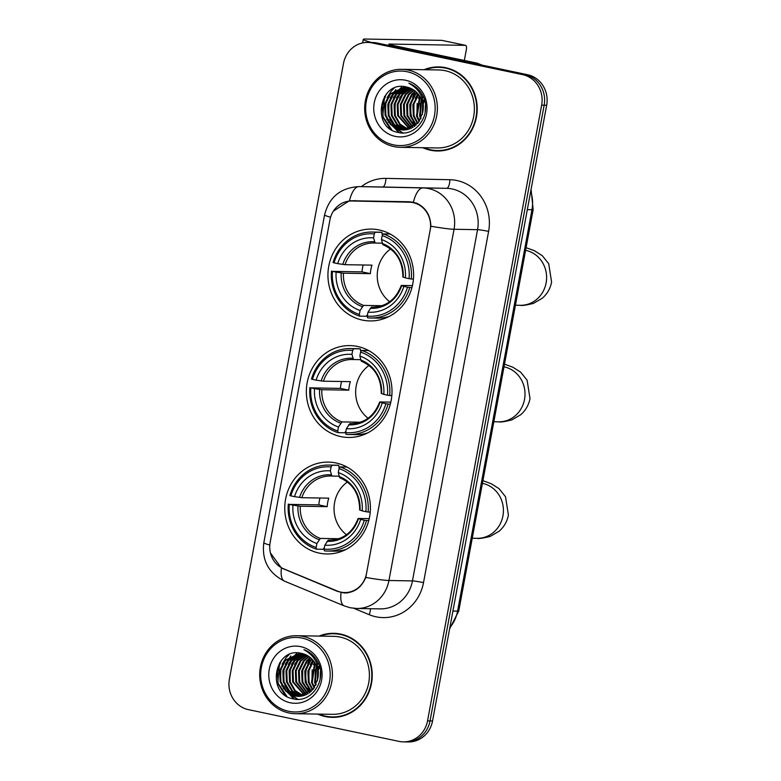 <?xml version="1.0" encoding="UTF-8"?>
<svg xmlns="http://www.w3.org/2000/svg" width="781" height="781" viewBox="0 0 781 781"><rect width="100%" height="100%" fill="white"/><g stroke="black" fill="none" stroke-linecap="round" stroke-linejoin="round"><path stroke-width="1.17" d="M357.532 346.452A45.933 42.828 -89 0 0 349.956 345.602A45.933 42.828 -89 0 0 306.591 386.712A45.933 42.828 -89 0 0 340.819 436.599A45.933 42.828 -89 0 0 348.394 437.458A45.933 42.828 -89 0 0 391.759 396.338A45.933 42.828 -89 0 0 357.532 346.452M335.937 462.957A45.933 42.828 -89 0 0 328.362 462.108A45.933 42.828 -89 0 0 285.006 503.228A45.933 42.828 -89 0 0 319.224 553.104A45.933 42.828 -89 0 0 326.8 553.963A45.933 42.828 -89 0 0 370.165 512.844A45.933 42.828 -89 0 0 335.937 462.957M379.127 229.946A45.933 42.828 -89 0 0 371.551 229.087A45.933 42.828 -89 0 0 328.186 270.206A45.933 42.828 -89 0 0 362.413 320.093A45.933 42.828 -89 0 0 369.989 320.942A45.933 42.828 -89 0 0 413.354 279.823A45.933 42.828 -89 0 0 379.127 229.946M413.012 202.621A23.401 21.819 -89 0 0 409.224 202.191L351.801 200.99A23.401 21.819 -89 0 0 351.733 200.99A23.401 21.819 -89 0 0 329.933 219.881L270.148 542.463A23.401 21.819 -89 0 0 283.64 568.802L337.167 590.983A23.401 21.819 -89 0 0 344.675 592.554A23.401 21.819 -89 0 0 366.474 573.664L430.155 230.092A23.401 21.819 -89 0 0 413.012 202.621M413.071 202.123L390.666 201.654A23.401 21.819 -89 0 0 390.588 201.654A23.401 21.819 -89 0 0 390.51 201.654M422.736 147.697A42.037 39.187 -89 0 0 430.37 150.196A42.037 39.187 -89 0 0 437.301 150.977A42.037 39.187 -89 0 0 476.976 113.352A42.037 39.187 -89 0 0 445.658 67.703A42.037 39.187 -89 0 0 438.727 66.922A42.037 39.187 -89 0 0 424.063 69.704M439.986 66.971A42.037 39.187 -89 0 0 433.689 67.625M432.284 150.108A42.037 39.187 -89 0 0 432.879 150.245A42.037 39.187 -89 0 0 438.551 150.977M317.76 714.088A42.037 39.187 -89 0 0 325.394 716.587A42.037 39.187 -89 0 0 332.325 717.368A42.037 39.187 -89 0 0 372.01 679.743A42.037 39.187 -89 0 0 340.682 634.094A42.037 39.187 -89 0 0 333.76 633.313A42.037 39.187 -89 0 0 319.087 636.095M335.01 633.352A42.037 39.187 -89 0 0 328.713 634.006M327.307 716.499A42.037 39.187 -89 0 0 327.903 716.626A42.037 39.187 -89 0 0 333.575 717.368M333.38 211.134L349.468 200.717L409.761 201.771L416.468 203.128C425.655 207.414 430.458 215.107 430.878 226.226L365.781 577.452C361.427 587.663 354.232 592.828 344.216 592.964L337.548 591.422L281.404 567.963L270.441 552.977M347.281 593.013L343.923 592.525M344.831 592.984L344.216 592.964M367.734 42.428L372.752 42.516A25.998 24.24 -89 0 1 377.038 42.994L527.614 74.732A25.998 24.24 -89 0 1 546.661 105.25L432.547 720.961A25.998 24.24 -89 0 1 408.326 741.95L405.827 741.911A25.998 24.24 -89 0 0 430.038 720.922L544.162 105.21A25.998 24.24 -89 0 0 525.115 74.683L374.529 42.955A25.998 24.24 -89 0 0 370.243 42.467A25.998 24.24 -89 0 1 374.529 42.955L525.115 74.683A25.998 24.24 -89 0 1 544.162 105.21L430.038 720.922A25.998 24.24 -89 0 1 405.827 741.911L403.318 741.862A25.998 24.24 -89 0 0 427.539 720.883L541.653 105.171A25.998 24.24 -89 0 0 522.606 74.644L372.02 42.906A25.998 24.24 -89 0 0 367.734 42.428A25.998 24.24 -89 0 0 343.513 63.417L229.399 679.128A25.998 24.24 -89 0 0 248.446 709.646L399.032 741.384A25.998 24.24 -89 0 0 403.318 741.862M352.621 200.766L355.511 200.629M310.028 658.227A34.667 32.324 -89 0 0 307.636 663.782A34.667 32.324 -89 0 1 310.028 658.227M306.611 667.491A34.667 32.324 -89 0 0 306.904 684.752A34.667 32.324 -89 0 1 306.611 667.491M307.948 688.129A34.667 32.324 -89 0 0 309.881 692.493A34.667 32.324 -89 0 1 307.948 688.129M415.004 91.836A34.667 32.324 -89 0 0 412.612 97.391A34.667 32.324 -89 0 1 415.004 91.836M411.577 101.11A34.667 32.324 -89 0 0 411.88 118.37A34.667 32.324 -89 0 1 411.577 101.11M412.924 121.748A34.667 32.324 -89 0 0 414.857 126.112A34.667 32.324 -89 0 1 412.924 121.748M371.727 42.496A34.667 2.216 -169.5 0 1 363.253 39.411A34.667 2.216 -169.5 0 1 365.635 39.05L441.782 40.348A4.335 1.542 -78.1 0 1 441.89 40.358A4.335 1.542 -78.1 0 1 441.997 40.397M464.334 60.459L466.345 49.642A4.335 1.542 101.9 0 0 465.671 45.376A4.335 1.542 101.9 0 0 465.564 45.357L389.416 44.058A8.669 0.556 10.5 0 0 388.821 44.156A8.669 0.556 10.5 0 0 394.21 45.679L477.074 63.144A4.335 4.042 91 0 1 477.747 63.349L482.023 65.126M393.634 144.875A37.263 34.745 -89 0 0 434.49 115.49A37.263 34.745 -89 0 0 407.184 71.745A37.263 34.745 -89 0 0 366.328 101.13A37.263 34.745 -89 0 0 393.634 144.875M393.946 146.594A39.001 36.365 -89 0 0 400.37 147.316A39.001 36.365 -89 0 0 437.184 112.405A39.001 36.365 -89 0 0 408.131 70.056A39.001 36.365 -89 0 0 401.698 69.324A39.001 36.365 -89 0 0 364.883 104.234A39.001 36.365 -89 0 0 393.946 146.594M400.37 147.316L437.35 147.951A39.001 36.365 -89 0 0 474.165 113.04A39.001 36.365 -89 0 0 445.102 70.68A39.001 36.365 -89 0 0 438.678 69.958L401.698 69.324M423.849 147.716A41.598 38.786 -89 0 0 430.448 149.776A41.598 38.786 -89 0 0 437.301 150.548L439.81 150.587A41.598 38.786 -89 0 0 444.848 150.323M437.301 150.548A41.598 38.786 -89 0 0 476.576 113.313A41.598 38.786 -89 0 0 445.58 68.132A41.598 38.786 -89 0 0 438.727 67.361A41.598 38.786 -89 0 0 425.186 69.724M425.128 112.679L425.43 104.888M422.326 114.543L422.619 103.473M423.156 101.794L424.161 99.412M422.755 112.484L422.96 105.455M423.409 103.453L424.532 100.3M420.695 118.956L419.582 115.978L421.184 99.031M421.974 97.615L422.638 96.58M421.096 118.097L420.363 115.988L421.555 99.909M422.277 98.465L423.019 97.205M419.075 121.67L416.449 115.93L419.7 96.239M419.475 121.075L417.23 115.939L420.08 96.854M421.057 95.477L421.486 94.931M417.474 123.681L413.315 115.871L412.885 104.683L418.206 94.13M417.874 123.232L414.096 115.881L413.676 104.703L418.577 94.608M415.873 125.263L410.181 115.822L409.752 104.634L414.643 94.569L416.693 92.451M416.273 124.901L410.962 115.832L410.542 104.644L415.424 94.579L417.064 92.841M414.281 126.532L407.047 115.764L406.618 104.576L411.509 94.511L415.17 91.084M414.682 126.239L407.828 115.783L407.409 104.595L412.29 94.53L415.551 91.397M412.7 127.557L403.914 115.715L403.484 104.527L408.375 94.462L413.647 89.961M413.09 127.323L404.695 115.725L404.275 104.537L409.156 94.472L414.028 90.215M411.118 128.377L400.78 115.656L400.35 104.469L405.241 94.403L412.114 89.034M411.509 128.191L401.561 115.676L401.141 104.488L406.022 94.423L412.495 89.249M409.537 129.011L397.646 115.608L397.217 104.42L402.108 94.355L410.581 88.282M409.937 128.865L398.427 115.617L398.007 104.429L402.889 94.364L410.962 88.458M407.965 129.49L399.579 124.374L394.512 115.549L394.083 104.371L398.974 94.296L409.049 87.687M408.365 129.382L400.204 124.228L395.293 115.568L394.874 104.381L399.755 94.316L409.429 87.823M406.393 129.812L396.924 124.804L391.379 115.5L390.949 104.312L395.84 94.247L407.506 87.238M406.794 129.744L397.695 124.804L392.16 115.51L391.74 104.322L396.621 94.257L407.887 87.335M404.831 129.988L402.908 129.685L393.79 124.755L388.245 115.442L387.815 104.263L392.706 94.189L406.071 86.916M405.222 129.958L394.571 124.765L389.026 115.461L388.606 104.273L393.487 94.208L406.403 86.984M422.746 112.532A21.663 20.199 -89 0 0 406.872 87.091C379.371 79.398 370.741 127.615 397.5 132.282C415.834 137.837 432.498 113.821 422.96 95.965C419.797 89.756 415.092 85.519 408.873 83.255C420.451 89.766 425.069 99.519 422.746 112.532L418.382 122.607L403.26 130.027L399.774 129.626L390.656 124.696L385.111 115.393L384.682 104.205L389.573 94.14L405.027 86.73M403.65 130.036L400.555 129.646L391.437 124.706L385.892 115.403L385.472 104.215L390.354 94.15L405.212 86.759M405.612 80.248A28.604 26.661 -89 0 0 374.255 102.799A28.604 26.661 -89 0 0 395.206 136.372A28.604 26.661 -89 0 0 426.563 113.821A28.604 26.661 -89 0 0 405.612 80.248M446.254 67.84A41.598 38.786 -89 0 0 441.226 67.4L438.727 67.361M391.857 129.939L383.12 116.945L382.212 105.318L386.224 94.14M399.286 132.643L388.245 121.885M385.589 114.29L385.804 102.828M402.859 132.907L396.357 128.533M395.616 127.801L391.379 121.934M388.723 114.338L388.938 102.887M394.991 114.446L395.206 102.994M407.526 114.661L407.741 103.209M410.66 114.719L410.874 103.258M413.793 114.768L414.008 103.307M416.927 114.827L417.142 103.365M420.061 114.875L420.276 103.414M422.814 112.142L422.99 105.738M389.983 128.689L382.729 116.935L384.525 96.463M398.7 132.545L386.644 119.239M387.073 97.771L391.183 91.143L394.083 88.194M402.488 132.907L395.625 128.191M394.766 127.303L389.778 119.288M390.207 97.82L395.84 89.522M393.341 97.879L398.974 89.571M399.96 88.634L401.678 87.218M396.475 97.928L402.108 89.63M399.608 97.976L405.241 89.678M415.277 98.25L417.825 93.671M418.411 98.299L419.553 95.995M390.578 248.973A32.07 29.893 -89 0 0 389.67 301.72M367.568 314.489L366.357 316.276L359.66 316.159L359.348 314.44A41.256 38.464 -89 0 1 332.462 271.358L336.133 272.139A37.263 34.745 -89 0 0 360.08 310.506L363.555 305.4L381.909 305.713M374.265 233.929L375.212 232.23A42.984 40.075 -89 0 0 372.127 232.045A42.984 40.075 -89 0 0 333.077 262.533L334.043 262.855A41.256 38.464 -89 0 1 374.265 233.929L373.543 237.863A37.263 34.745 -89 0 0 337.714 263.636L345.036 264.681L371.961 265.14A32.07 29.893 -89 0 0 370.379 273.653L343.455 273.194L336.133 272.139M382.114 243.164L375.085 243.047A32.07 29.893 -89 0 0 373.845 242.998A32.07 29.893 -89 0 0 345.036 264.681M332.462 271.358L362.003 271.886A41.168 38.386 91 0 1 363.145 264.993M375.212 232.23L381.919 232.338L382.085 234.144L382.993 234.163M370.663 318.013A42.984 40.075 -89 0 0 409.722 287.525L407.497 287.174A41.256 38.464 -89 0 1 367.275 316.11L367.578 317.828A42.984 40.075 -89 0 0 370.663 318.013L377.369 318.121A42.984 40.075 -89 0 0 389.26 316.403M381.919 232.338A42.984 40.075 -89 0 0 378.834 232.162L372.127 232.045M411.938 287.564L409.722 287.525M331.495 271.036A42.984 40.075 -89 0 0 359.66 316.159M367.275 316.11L367.997 312.175A37.263 34.745 -89 0 0 403.826 286.402L407.497 287.174M360.08 310.506L359.348 314.44M337.714 263.636L334.043 262.855M403.826 286.402L401.561 285.436L412.417 285.621M374.011 307.118L371.483 307.07L367.997 312.175M375.114 243.047L373.543 237.863M370.145 308.31A33.339 31.084 -89 0 0 401.629 285.661L401.561 285.436M390.666 234.29A42.984 40.075 -89 0 0 389.846 234.007L383.139 233.9L382.192 235.598A41.256 38.464 -89 0 1 409.078 278.671L411.294 279.022A42.984 40.075 -89 0 0 383.139 233.9M411.294 279.022L413.422 279.051M409.078 278.671L405.407 277.899A37.263 34.745 -89 0 0 381.46 239.533L382.192 235.598M403.142 276.933L405.407 277.899M381.46 239.533L382.856 244.687C396.113 250.408 402.771 261.176 402.85 276.982M362.003 271.886L370.379 273.653M368.983 365.479A32.07 29.893 -89 0 0 368.085 418.235M345.973 431.005L344.772 432.781L338.066 432.664L337.753 430.946A41.256 38.464 -89 0 1 310.867 387.874L314.538 388.645A37.263 34.745 -89 0 0 338.485 427.012L341.961 421.906L360.314 422.228M352.67 350.435L353.617 348.736A42.984 40.075 -89 0 0 350.532 348.551A42.984 40.075 -89 0 0 311.482 379.039L312.449 379.371A41.256 38.464 -89 0 1 352.67 350.435L351.948 354.369A37.263 34.745 -89 0 0 316.12 380.142L323.441 381.196L350.366 381.655A32.07 29.893 -89 0 0 348.795 390.158L321.86 389.699L314.538 388.645M360.519 359.68L353.49 359.553L351.948 354.369M310.867 387.874L340.409 388.391A41.168 38.386 91 0 1 341.551 381.499M353.617 348.736L360.324 348.853L360.49 350.649L361.398 350.669M349.068 434.519A42.984 40.075 -89 0 0 388.128 404.031L385.902 403.679A41.256 38.464 -89 0 1 345.68 432.615L345.983 434.334A42.984 40.075 -89 0 0 349.068 434.519L355.775 434.636A42.984 40.075 -89 0 0 367.666 432.908M360.324 348.853A42.984 40.075 -89 0 0 357.239 348.668L350.532 348.551M390.344 404.07L388.128 404.031M309.901 387.542A42.984 40.075 -89 0 0 338.066 432.664M345.68 432.615L346.403 428.681A37.263 34.745 -89 0 0 382.231 402.908L385.902 403.679M338.485 427.012L337.753 430.946M316.12 380.142L312.449 379.371M382.231 402.908L379.976 401.942L390.822 402.127M352.416 423.624L349.888 423.585L346.403 428.681M348.551 424.815A33.339 31.084 -89 0 0 380.035 402.176L379.976 401.942M369.071 350.796A42.984 40.075 -89 0 0 368.251 350.523L361.544 350.405L360.597 352.104A41.256 38.464 -89 0 1 387.483 395.176L389.699 395.528A42.984 40.075 -89 0 0 361.544 350.405M389.699 395.528L391.828 395.567M387.483 395.176L383.813 394.405A37.263 34.745 -89 0 0 359.865 356.038L360.597 352.104M381.548 393.439L383.813 394.405M359.865 356.038L361.261 361.193C374.519 366.924 381.177 377.682 381.255 393.487M340.409 388.391L348.795 390.158M347.389 481.984A32.07 29.893 -89 0 0 346.491 534.741M324.379 547.51L323.178 549.287L316.471 549.18L316.159 547.452A41.256 38.464 -89 0 1 289.282 504.38L292.943 505.151A37.263 34.745 -89 0 0 316.891 543.517L320.366 538.421L338.72 538.734M331.085 466.94L332.023 465.242A42.984 40.075 -89 0 0 328.938 465.066A42.984 40.075 -89 0 0 289.888 495.554L290.854 495.876A41.256 38.464 -89 0 1 331.085 466.94L330.353 470.875A37.263 34.745 -89 0 0 294.525 496.648L301.847 497.702L328.772 498.161A32.07 29.893 -89 0 0 327.2 506.664L300.265 506.205L292.943 505.151M338.925 476.185L331.905 476.068L330.353 470.875M289.282 504.38L318.814 504.897A41.168 38.386 91 0 1 319.956 498.014M332.023 465.242L338.729 465.359L338.895 467.165L339.803 467.175M327.473 551.025A42.984 40.075 -89 0 0 366.533 520.537L364.307 520.195A41.256 38.464 -89 0 1 324.086 549.121L324.398 550.849A42.984 40.075 -89 0 0 327.473 551.025L334.18 551.142A42.984 40.075 -89 0 0 346.071 549.414M338.729 465.359A42.984 40.075 -89 0 0 335.645 465.173L328.938 465.066M368.749 520.576L366.533 520.537M288.316 504.057A42.984 40.075 -89 0 0 316.471 549.18M324.086 549.121L324.818 545.187A37.263 34.745 -89 0 0 360.646 519.424L364.307 520.195M316.891 543.517L316.159 547.452M294.525 496.648L290.854 495.876M360.646 519.424L358.381 518.457L369.228 518.633M330.822 540.13L328.293 540.091L324.818 545.187M326.956 541.331A33.339 31.084 -89 0 0 358.44 518.682L358.381 518.457M347.477 467.302A42.984 40.075 -89 0 0 346.657 467.028L339.95 466.911L339.003 468.61A41.256 38.464 -89 0 1 365.889 511.692L368.105 512.033A42.984 40.075 -89 0 0 339.95 466.911M368.105 512.033L370.233 512.072M365.889 511.692L362.218 510.911A37.263 34.745 -89 0 0 338.28 472.554L339.003 468.61M359.953 509.944L362.218 510.911M338.28 472.554L339.676 477.699C352.924 483.429 359.592 494.197 359.66 509.993M318.814 504.897L327.2 506.664M288.658 711.266A37.263 34.745 -89 0 0 329.514 681.881A37.263 34.745 -89 0 0 302.218 638.126A37.263 34.745 -89 0 0 261.362 667.511A37.263 34.745 -89 0 0 288.658 711.266M288.97 712.975A39.001 36.365 -89 0 0 295.394 713.707A39.001 36.365 -89 0 0 332.218 678.796A39.001 36.365 -89 0 0 303.155 636.437A39.001 36.365 -89 0 0 296.731 635.714A39.001 36.365 -89 0 0 259.907 670.625A39.001 36.365 -89 0 0 288.97 712.975M295.394 713.707L332.374 714.332A39.001 36.365 -89 0 0 369.198 679.421A39.001 36.365 -89 0 0 340.135 637.071A39.001 36.365 -89 0 0 333.702 636.339L296.731 635.714M318.882 714.107A41.598 38.786 -89 0 0 325.472 716.157A41.598 38.786 -89 0 0 332.335 716.929L334.834 716.978A41.598 38.786 -89 0 0 339.872 716.714M332.335 716.929A41.598 38.786 -89 0 0 371.6 679.695A41.598 38.786 -89 0 0 340.604 634.514A41.598 38.786 -89 0 0 333.751 633.742A41.598 38.786 -89 0 0 320.21 636.115M320.151 679.07L320.454 671.269M317.359 680.925L317.652 669.854M318.179 668.175L319.185 665.793M317.779 678.865L317.984 671.836M318.443 669.844L319.556 666.691M315.719 685.337L314.606 682.36L316.217 665.412M316.998 664.006L317.662 662.962M316.12 684.478L315.387 682.379L316.578 666.291M317.301 664.856L318.043 663.586M314.099 688.061L311.473 682.311L314.733 662.62M314.509 687.465L312.254 682.321L315.104 663.235M316.08 661.858L316.52 661.312M312.498 690.072L308.339 682.262L307.919 671.074L313.23 660.511M312.898 689.613L309.12 682.272L308.7 671.084L313.601 660.999M310.897 691.654L305.205 682.203L304.785 671.016L309.666 660.951L311.717 658.842M311.297 691.292L305.986 682.213L305.566 671.035L310.447 660.97L312.097 659.223M309.315 692.923L302.071 682.155L301.651 670.967L306.533 660.902L310.194 657.465M309.706 692.63L302.852 682.164L302.432 670.977L307.314 660.911L310.574 657.787M307.724 693.948L298.938 682.096L298.518 670.908L303.399 660.843L308.671 656.343M308.124 693.713L299.719 682.106L299.299 670.928L304.18 660.863L309.051 656.606M306.142 694.758L295.804 682.047L295.384 670.859L300.265 660.794L307.138 655.415M306.542 694.573L296.585 682.057L296.165 670.869L301.046 660.804L307.529 655.63M304.57 695.393L292.67 681.989L292.25 670.801L297.131 660.736L305.605 654.663M304.961 695.256L293.451 682.008L293.031 670.82L297.912 660.755L305.996 654.839M302.999 695.871L294.603 690.755L289.536 681.94L289.116 670.752L293.998 660.687L304.073 654.078M303.389 695.764L295.238 690.609L290.317 681.95L289.897 670.762L294.779 660.697L304.453 654.205M301.427 696.193L291.948 691.185L286.402 681.881L285.983 670.694L290.864 660.628L302.53 653.629M301.817 696.125L292.719 691.185L287.183 681.901L286.764 670.713L291.645 660.648L302.921 653.726M299.855 696.379L297.932 696.066L288.814 691.136L283.269 681.833L282.849 670.645L287.73 660.58L301.095 653.297M300.246 696.34L289.605 691.146L284.05 681.842L283.63 670.654L288.511 660.589L301.427 653.365M317.769 678.914A21.663 20.199 -89 0 0 301.896 653.482C274.395 645.789 265.765 694.006 292.524 698.673C310.858 704.218 327.532 680.212 317.984 662.356C314.821 656.147 310.125 651.91 303.897 649.646C315.475 656.147 320.103 665.91 317.769 678.914L313.406 688.988L298.283 696.418L294.798 696.017L285.68 691.078L280.135 681.774L279.715 670.596L284.596 660.521L300.05 653.111M298.684 696.418L295.589 696.027L286.471 691.097L280.916 681.793L280.496 670.606L285.377 660.541L300.236 653.141M300.636 646.629A28.604 26.661 -89 0 0 269.279 669.19A28.604 26.661 -89 0 0 290.239 702.763A28.604 26.661 -89 0 0 321.587 680.212A28.604 26.661 -89 0 0 300.636 646.629M341.277 634.221A41.598 38.786 -89 0 0 336.26 633.782L333.751 633.742M286.881 696.33L278.143 683.336L277.245 671.709L281.248 660.521M294.31 699.034L283.269 688.266M280.623 680.671L280.828 669.219M297.883 699.288L291.381 694.914M290.649 694.182L286.402 688.325M283.757 680.729L283.962 669.268M290.024 680.837L290.229 669.376M302.559 681.052L302.764 669.59M305.693 681.1L305.898 669.639M308.827 681.159L309.032 669.698M311.961 681.208L312.166 669.747M315.094 681.266L315.299 669.805M317.838 678.523L318.013 672.129M285.016 695.07L277.753 683.326L279.559 662.844M293.724 698.927L281.668 685.62M282.107 664.153L286.207 657.524L289.107 654.576M297.512 699.288L290.649 694.582M289.79 693.694L284.801 685.669M285.241 664.201L290.874 655.903M288.374 664.26L294.007 655.962M294.993 655.025L296.712 653.599M291.508 664.309L297.141 656.011M294.632 664.367L300.275 656.069M310.301 664.631L312.849 660.062M313.435 664.69L314.577 662.386M409.224 202.191L413.735 202.269M351.801 200.99L390.666 201.654M361.349 186.639A43.336 40.397 91 0 1 385.882 178.39L449.866 179.718A43.336 40.397 91 0 1 488.613 231.401L423.517 582.626A8.669 0.556 10.5 0 0 412.456 580.898L477.552 229.673A34.667 32.324 -89 0 0 452.15 188.973A34.667 32.324 -89 0 0 446.556 188.328L382.573 187.001A34.667 32.324 -89 0 0 382.456 187.001A34.667 32.324 -89 0 0 382.339 187.001M423.517 582.626A43.336 40.397 91 0 1 376.003 616.795A43.336 40.397 91 0 1 369.247 614.696L353.852 608.321M380.162 608.877A34.667 32.324 -89 0 0 412.456 580.898L388.948 580.498A34.667 32.324 91 0 1 356.663 608.477L380.162 608.877M330.578 217.216A30.332 1.943 10.5 0 1 324.574 214.902C329.113 197.154 340.575 187.723 358.957 186.6A34.667 32.324 91 0 1 359.065 186.6L423.048 187.928A34.667 32.324 91 0 1 428.652 188.572A34.667 32.324 91 0 1 454.044 229.272A30.332 1.943 -169.5 0 1 430.878 226.226M413.422 202.191A30.332 10.973 91.2 0 1 423.048 187.928L446.556 188.328A8.669 3.134 -88.8 0 0 449.866 179.718M365.781 577.452A30.332 1.943 10.5 0 0 388.948 580.498L454.044 229.272L477.552 229.673A8.669 0.556 10.5 0 1 488.613 231.401M269.806 545.05A30.332 1.943 -169.5 0 1 263.812 542.736L324.574 214.902M281.404 567.963A30.332 10.299 112.5 0 0 284.518 581.162C268.576 573.156 261.674 560.348 263.812 542.736M385.882 178.39A8.669 3.134 -88.8 0 1 382.573 187.001L359.065 186.6A30.332 10.973 91.2 0 0 349.468 200.717M341.072 592.545A30.332 10.299 112.5 0 0 344.167 605.88L284.518 581.162M427.539 720.883L432.547 720.961M541.653 105.171L546.661 105.25M522.606 74.644L527.614 74.732M372.02 42.906L377.038 42.994M370.389 608.711A8.669 2.939 -67.5 0 1 369.247 614.696M284.011 569.232L284.714 569.242M337.548 591.422L338.349 591.432M449.846 627.641A34.667 32.324 -89 0 0 457.568 611.132L531.968 209.728A34.667 32.324 -89 0 0 530.709 191.325M527.312 209.65L531.968 209.728A17.338 1.113 10.5 0 0 533.159 209.552L458.769 610.957L449.612 628.881M458.769 610.957A17.338 1.113 10.5 0 1 457.568 611.132L452.921 611.054M472.232 63.056L477.074 63.144M465.564 45.357L441.782 40.348M477.747 63.349L473.257 63.271M525.603 250.32A27.735 25.861 91 0 1 525.789 250.359A27.735 25.861 91 0 1 546.114 282.917A27.735 25.861 91 0 1 520.273 305.303L515.431 305.225M343.455 273.194A32.07 29.893 -89 0 0 363.555 305.4M341.18 272.92A33.339 31.084 -89 0 0 362.218 306.64M374.236 241.768A33.339 31.084 -89 0 0 342.752 264.417M371.483 307.07A32.07 29.893 -89 0 0 372.752 307.118C386.38 306.669 395.889 299.455 401.268 285.475M403.201 277.157A33.339 31.084 -89 0 0 382.163 243.438M504.009 366.836A27.735 25.861 91 0 1 504.204 366.875A27.735 25.861 91 0 1 524.52 399.433A27.735 25.861 91 0 1 498.678 421.818L493.836 421.73M321.86 389.699A32.07 29.893 -89 0 0 341.961 421.906M353.471 359.553A32.07 29.893 -89 0 0 352.251 359.504A32.07 29.893 -89 0 0 323.441 381.196M319.585 389.436A33.339 31.084 -89 0 0 340.623 423.146M352.641 358.284A33.339 31.084 -89 0 0 321.157 380.933M349.888 423.585A32.07 29.893 -89 0 0 351.157 423.634C364.786 423.185 374.294 415.97 379.673 401.99M381.606 393.663A33.339 31.084 -89 0 0 360.568 359.953M482.414 483.341A27.735 25.861 91 0 1 482.609 483.38A27.735 25.861 91 0 1 502.925 515.938A27.735 25.861 91 0 1 477.093 538.324L472.241 538.236M300.265 506.205A32.07 29.893 -89 0 0 320.366 538.421M331.876 476.059A32.07 29.893 -89 0 0 330.656 476.01A32.07 29.893 -89 0 0 301.847 497.702M297.991 505.942A33.339 31.084 -89 0 0 319.029 539.661M331.056 474.789A33.339 31.084 -89 0 0 299.562 497.438M328.293 540.091A32.07 29.893 -89 0 0 329.562 540.14C343.191 539.691 352.7 532.476 358.079 518.496M360.021 510.178A33.339 31.084 -89 0 0 338.974 476.459M351.733 200.99L390.588 201.654M344.675 592.554L348.834 592.623M344.167 605.88L350.21 607.755L356.663 608.477M358.957 186.6L382.456 187.001M531.07 189.392L533.159 209.552M362.599 42.926L363.253 39.411M441.89 40.358L465.671 45.376M404.041 130.046L403.26 130.027M520.273 305.303C521.796 305.83 526.169 305.195 533.403 303.409L542.317 298.205C547.237 293.91 550.332 288.531 551.601 282.087L548.711 263.705L542.258 255.66L534.409 250.701L526.101 247.665M373.845 242.998L375.085 243.047M383.051 234.056L382.104 234.036M498.678 421.818C500.201 422.345 504.575 421.711 511.809 419.914L520.722 414.721C525.642 410.415 528.737 405.036 530.006 398.593L527.116 380.21L520.663 372.166L512.814 367.207L504.506 364.171M352.251 359.504L353.49 359.553M361.457 350.562L360.51 350.542M477.093 538.324C478.607 538.851 482.98 538.216 490.214 536.42L499.127 531.226C504.048 526.921 507.142 521.552 508.411 515.099L505.522 496.726L499.069 488.681L491.22 483.712L482.912 480.686M330.656 476.01L331.905 476.068M339.862 467.067L338.915 467.058M299.074 696.427L298.283 696.418"/></g></svg>
